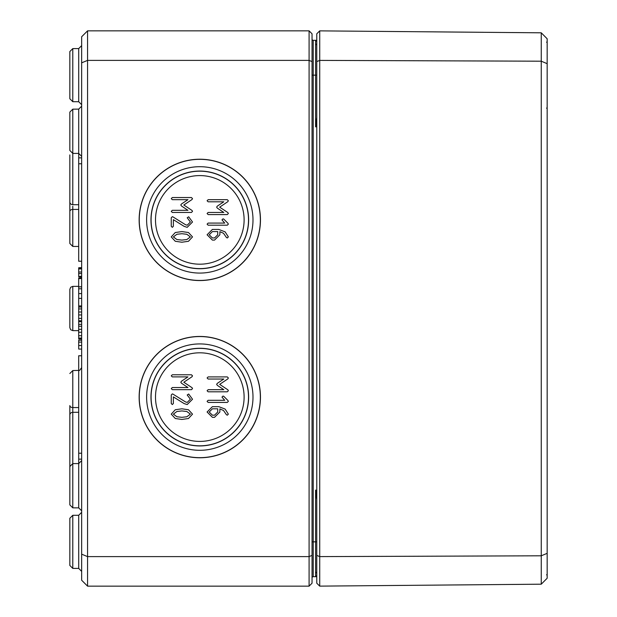 <?xml version="1.0" encoding="UTF-8"?>
<svg xmlns="http://www.w3.org/2000/svg" width="617" height="617" viewBox="0 0 617 617"><rect width="100%" height="100%" fill="white"/><g stroke="black" fill="none" stroke-linecap="round" stroke-linejoin="round"><path stroke-width="0.93" d="M184.136 226.362L187.206 227.334L192.512 222.004L188.686 216.798L187.206 217.755L190.391 222.004L187.206 225.213L185.447 224.681L172.93 216.868L172.313 216.69L171.248 217.755L171.248 226.269L172.313 227.334L173.369 226.269L173.369 219.667L184.136 226.362M221.981 219.891L224.727 223.076L208.153 223.076L207.088 224.141L208.153 225.197L227.295 225.197L228.359 224.141L227.935 223.285L223.794 219.128L223.045 218.827L221.981 219.891M208.153 214.577L227.295 214.577L228.359 213.513L227.897 212.61L219.667 207.142L227.827 201.682L228.359 200.749L227.295 199.684L208.153 199.684L207.088 200.749L208.153 201.805L223.809 201.805L217.307 206.132L216.652 207.142L217.307 208.114L223.809 212.449L208.153 212.449L207.088 213.513L208.153 214.577M217.732 231.576L217.732 234.784L214.546 237.969L212.402 237.969L209.217 234.784L212.402 231.576L217.732 231.576M226.377 237.437L227.295 237.969L228.359 236.905L225.12 231.861L218.796 229.447L212.371 229.447L207.088 234.784L212.402 240.09L214.546 240.09L219.86 234.784L219.86 231.66L223.539 233.295L226.377 237.437M172.313 212.441L191.455 212.441L192.512 211.376L192.057 210.474L183.82 205.006L191.98 199.553L192.512 198.612L191.455 197.548L172.313 197.548L171.248 198.612L172.313 199.677L187.961 199.677L181.467 203.996L180.812 205.006L181.467 205.978L187.961 210.32L172.313 210.32L171.248 211.376L172.313 212.441M181.892 240.098L176.894 239.535L173.369 236.913L176.894 234.275L181.892 233.712L186.851 234.29L190.391 236.913L186.866 239.535L181.892 240.098M171.248 236.913L175.305 241.286L181.892 242.226L188.463 241.286L192.512 236.913L188.478 232.524L181.892 231.583L175.282 232.524L171.248 236.913M155.499 219.891A44.308 44.308 0 0 0 199.8 264.192A44.308 44.308 0 0 0 244.108 219.891A44.308 44.308 0 0 0 199.8 175.583A44.308 44.308 0 0 0 155.499 219.891M260.467 219.891A60.667 60.667 0 0 1 199.8 280.55A60.667 60.667 0 0 1 139.141 219.891A60.667 60.667 0 0 1 199.8 159.225A60.667 60.667 0 0 1 260.467 219.891M260.351 219.891A60.551 60.551 0 0 0 199.8 159.34A60.551 60.551 0 0 0 139.249 219.891A60.551 60.551 0 0 0 199.8 280.442A60.551 60.551 0 0 0 260.351 219.891M146.615 219.891A53.185 53.185 0 0 0 199.8 273.076A53.185 53.185 0 0 0 252.993 219.891A53.185 53.185 0 0 0 199.8 166.698A53.185 53.185 0 0 0 146.615 219.891M151.088 219.891A48.712 48.712 0 0 0 199.8 268.603A48.712 48.712 0 0 0 248.512 219.891A48.712 48.712 0 0 0 199.8 171.179A48.712 48.712 0 0 0 151.088 219.891M248.636 219.891A48.836 48.836 0 0 1 199.8 268.727A48.836 48.836 0 0 1 150.964 219.891A48.836 48.836 0 0 1 199.8 171.056A48.836 48.836 0 0 1 248.636 219.891M181.892 417.323L176.894 416.76L173.369 414.138L176.894 411.5L181.892 410.93L186.851 411.516L190.391 414.138L186.866 416.76L181.892 417.323M171.248 414.138L175.305 418.511L181.892 419.452L188.463 418.511L192.512 414.138L188.478 409.75L181.892 408.809L175.282 409.75L171.248 414.138M172.313 389.666L191.455 389.666L192.512 388.602L192.057 387.7L183.82 382.232L191.98 376.771L192.512 375.838L191.455 374.774L172.313 374.774L171.248 375.838L172.313 376.902L187.961 376.902L181.467 381.221L180.812 382.232L181.467 383.203L187.961 387.538L172.313 387.538L171.248 388.602L172.313 389.666M217.732 408.801L217.732 412.002L214.546 415.195L212.402 415.195L209.217 412.002L212.402 408.801L217.732 408.801M226.377 414.663L227.295 415.195L228.359 414.13L225.12 409.079L218.796 406.672L212.371 406.672L207.088 412.002L212.402 417.316L214.546 417.316L219.86 412.002L219.86 408.886L223.539 410.513L226.377 414.663M208.153 391.803L227.295 391.803L228.359 390.738L227.897 389.836L219.667 384.36L227.827 378.907L228.359 377.966L227.295 376.91L208.153 376.91L207.088 377.966L208.153 379.031L223.809 379.031L217.307 383.35L216.652 384.36L217.307 385.34L223.809 389.674L208.153 389.674L207.088 390.738L208.153 391.803M221.981 397.109L224.727 400.302L208.153 400.302L207.088 401.358L208.153 402.423L227.295 402.423L228.359 401.358L227.935 400.51L223.794 396.353L223.045 396.052L221.981 397.109M184.136 403.587L187.206 404.559L192.512 399.23L188.686 394.024L187.206 394.98L190.391 399.23L187.206 402.431L185.447 401.898L172.93 394.093L172.313 393.916L171.248 394.98L171.248 403.495L172.313 404.559L173.369 403.495L173.369 396.893L184.136 403.587M155.499 397.109A44.308 44.308 0 0 0 199.8 441.417A44.308 44.308 0 0 0 244.108 397.109A44.308 44.308 0 0 0 199.8 352.808A44.308 44.308 0 0 0 155.499 397.109M260.467 397.109A60.667 60.667 0 0 1 199.8 457.775A60.667 60.667 0 0 1 139.141 397.109A60.667 60.667 0 0 1 199.8 336.45A60.667 60.667 0 0 1 260.467 397.109M260.351 397.109A60.551 60.551 0 0 0 199.8 336.558A60.551 60.551 0 0 0 139.249 397.109A60.551 60.551 0 0 0 199.8 457.66A60.551 60.551 0 0 0 260.351 397.109M146.615 397.109A53.185 53.185 0 0 0 199.8 450.302A53.185 53.185 0 0 0 252.993 397.109A53.185 53.185 0 0 0 199.8 343.924A53.185 53.185 0 0 0 146.615 397.109M151.088 397.109A48.712 48.712 0 0 0 199.8 445.821A48.712 48.712 0 0 0 248.512 397.109A48.712 48.712 0 0 0 199.8 348.397A48.712 48.712 0 0 0 151.088 397.109M248.636 397.109A48.836 48.836 0 0 1 199.8 445.944A48.836 48.836 0 0 1 150.964 397.109A48.836 48.836 0 0 1 199.8 348.273A48.836 48.836 0 0 1 248.636 397.109M315.865 576.656L316.768 575.507L315.596 576.687L316.768 576.394M315.889 576.648A1.18 1.18 0 0 0 316.768 575.507A1.18 1.18 0 0 1 315.596 576.687L316.768 576.679M316.768 493.399L315.596 490.153L316.768 499.515M316.768 117.485L315.596 126.847L316.768 123.593M316.768 40.606L315.596 40.313L316.768 41.493L316.475 40.699M315.765 40.329L316.768 41.493A1.18 1.18 0 0 0 315.596 40.313L316.768 40.321L315.596 40.313L315.596 126.847L316.768 126.847M312.048 75.158L313.22 75.158L313.22 40.306A1.18 1.18 0 0 1 312.048 39.126A1.18 1.18 0 0 0 313.22 40.306L315.649 40.313M312.048 541.842L313.22 541.842L313.22 576.694A1.18 1.18 0 0 0 312.048 577.874A1.18 1.18 0 0 1 313.22 576.694L315.596 576.687A1.18 1.18 0 0 0 316.768 575.507M312.048 61.607L312.048 33.804L309.094 30.85L309.094 556.611L87.56 556.611L87.56 30.85L81.652 36.758L81.652 62.834L87.56 60.389L309.094 60.389L312.048 61.607L312.048 583.196L309.094 586.15L87.56 586.15L87.56 556.611L81.652 554.166L81.652 580.242L87.56 586.15M316.768 41.493A1.18 1.18 0 0 0 315.889 40.352A1.18 1.18 0 0 1 316.768 41.493M69.837 94.355L69.837 51.558L69.837 98.751L69.837 94.355L69.837 98.751L72.783 101.705L72.783 48.604L69.837 51.558L72.783 48.604L78.714 48.581L78.714 101.728L81.652 104.682M69.837 565.442L72.783 568.396L78.714 568.419L78.714 515.272L72.783 515.295L69.837 518.249L69.837 565.442L72.783 568.396L72.783 515.295L69.837 518.249L69.837 561.046M81.652 62.834L81.652 554.166M312.048 555.393L309.094 556.611L309.094 586.15M309.094 30.85L87.56 30.85M81.652 355.762L78.698 355.762L78.714 463.583L72.783 463.598L69.837 466.552L69.837 504.891L72.783 507.845L72.783 412.303A2.954 2.746 180 0 0 69.837 415.048L69.837 473.895M69.837 112.109L69.837 150.448L72.783 153.402L72.783 109.155L69.837 112.109L72.783 109.155L78.714 109.132L78.714 157.859L81.652 157.859M72.783 286.381L70.716 287.229L69.837 289.334L69.837 327.666L70.716 329.771L72.783 330.619L72.783 286.381L78.698 286.357M69.837 154.906L69.837 243.484L72.783 246.438L72.775 206.263M78.714 204.705L72.783 204.697A2.954 2.746 -0 0 1 69.837 201.952L69.837 166.721M78.714 412.295L72.783 412.303L72.783 407.567A2.954 1.99 -0 0 1 69.837 405.585L69.837 438.471M81.652 339.018L78.698 339.018L78.698 324.357L81.652 324.357M78.698 326.254L81.652 326.254M78.698 332.27L81.652 332.27M78.698 338.07L81.652 338.07M81.652 276.439L78.698 276.439L81.652 276.231M78.698 276.231L78.698 273.57L81.652 273.57M78.698 273.57L78.698 272.012L81.652 272.012M78.698 272.012L78.698 268.912L81.652 268.912M81.652 321.696L78.698 321.696L78.698 307.027L81.652 307.027M78.698 308.924L81.652 308.924M78.698 314.948L81.652 314.948M78.698 320.747L81.652 320.747M81.652 261.238L78.698 261.238L78.698 157.859M78.698 163.767L81.652 163.767M81.652 305.932L78.698 305.932L78.698 277.943L81.652 277.943M78.698 453.233L81.652 453.233M78.698 459.141L81.652 459.141M78.698 268.912L78.698 268.025L81.652 268.025M81.652 276.732L78.698 276.732L78.698 275.691M78.698 268.025L81.652 267.763M78.698 267.763L81.652 267.616M78.698 278.56L81.652 278.56M78.698 286.797L81.652 286.797M78.698 286.882L81.652 286.882M78.698 278.09L81.652 278.09M78.698 288.787L81.652 288.787M78.698 298.381L81.652 298.381M78.698 324.519L78.698 321.102M81.652 349.068L78.698 349.068L78.698 340.229L81.652 340.229M78.698 342.127L81.652 342.127M78.698 277.943L81.652 277.689M319.722 30.873L316.768 33.804L316.768 583.196L319.722 586.127L541.256 584.191L541.256 555.801L547.163 553.333L547.163 38.771L541.256 32.809L541.256 555.801L319.722 556.603L319.722 30.873L541.256 32.809M541.256 584.191L547.163 578.229L547.163 553.333M547.163 63.667L541.256 61.199L319.722 60.397L316.768 61.607M319.722 586.127L319.722 556.603L316.768 555.393M316.768 541.842L315.596 541.842L315.596 490.153L316.768 490.153M316.768 75.158L313.22 75.158L313.22 541.842L315.596 541.842L315.596 576.687M313.22 40.306A1.18 1.18 0 0 1 312.048 39.126M81.652 460.629L78.714 463.583L78.714 507.868L81.652 510.822M78.714 305.932L78.714 307.027M78.714 407.567L72.783 407.567L72.783 370.562L69.837 373.516M78.714 209.433L72.783 209.433A2.954 1.99 180 0 0 69.837 211.415M72.775 206.78L72.775 207.312M72.783 204.697L72.783 153.402L78.714 153.417L81.652 156.371M78.698 329.331L81.652 329.331M78.698 335.71L81.652 335.71M78.698 312.001L81.652 312.001M78.698 318.387L81.652 318.387M78.698 293.592L81.652 293.592M78.698 345.543L81.652 345.543M315.765 576.671L316.652 576.047M316.544 40.776L316.089 40.421M315.596 571.959L316.768 573.147L315.596 571.959M315.596 45.041L316.768 43.853M69.837 98.751L72.783 101.705L78.714 101.728M78.714 515.272L81.652 512.318M78.714 568.419L81.652 571.373M78.714 48.581L81.652 45.627M69.837 504.891L72.783 507.845L78.714 507.868M78.714 109.132L81.652 106.178M72.783 330.619L78.698 330.643M72.783 370.562L79.686 370.37L81.652 367.585M72.783 246.438L78.698 246.461M546.577 574.759L547.163 575.352M547.163 41.655L546.577 42.241M546.577 108.068L547.163 108.661"/></g></svg>
